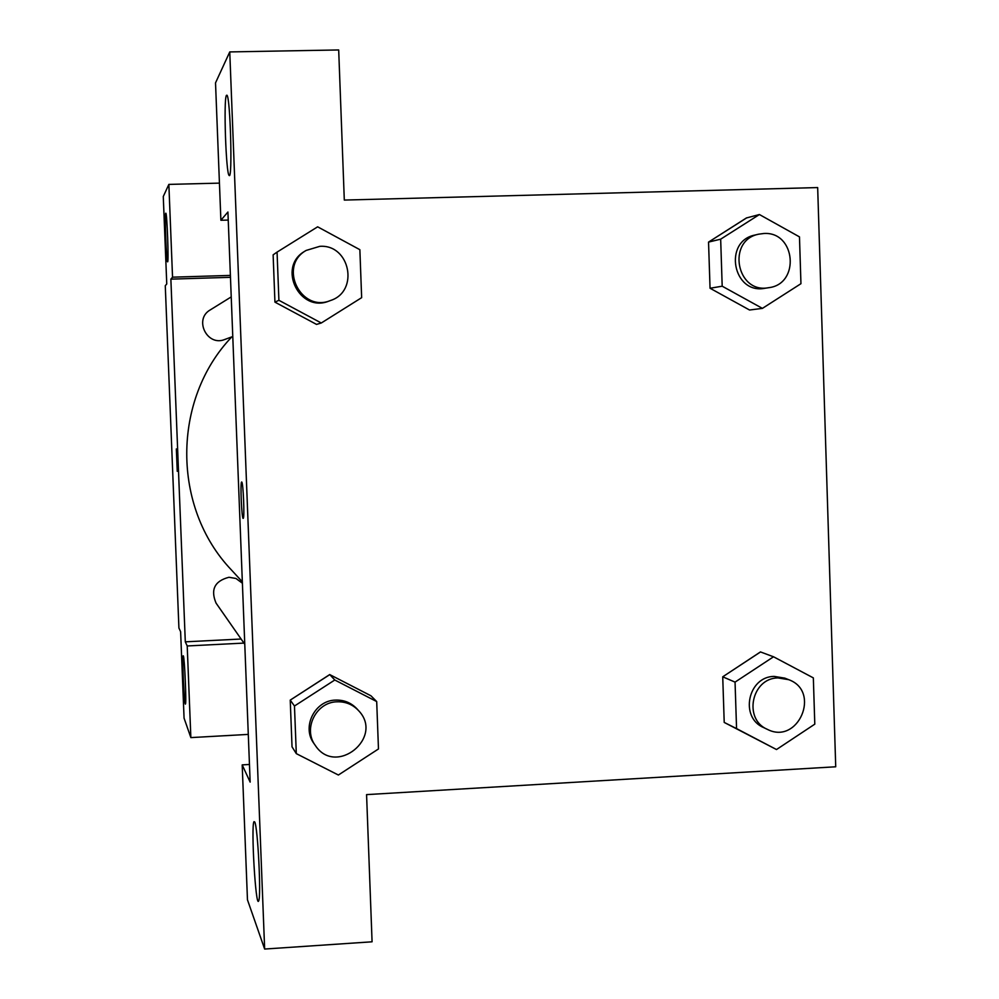 <?xml version="1.0" encoding="UTF-8"?>
<svg xmlns="http://www.w3.org/2000/svg" width="999" height="999" viewBox="0 0 999 999"><rect width="100%" height="100%" fill="white"/><g stroke="black" fill="none" stroke-linecap="round" stroke-linejoin="round"><path stroke-width="1.5" d="M248.289 734.402L190.859 737.599L184.066 718.144L180.619 631.718L178.921 628.034L165.272 285.726L166.758 283.966L163.274 196.528L168.856 184.403L172.54 277.173L170.866 279.146L230.469 277.322M183.354 655.906L183.204 655.781C181.955 655.806 184.278 706.368 185.427 704.045C186.601 704.17 184.578 657.542 183.354 655.906M243.943 643.094L187.213 645.966L190.859 737.599M241.096 639.023L185.302 641.833L187.213 645.966M165.722 213.224C164.548 214.285 166.396 262.487 167.582 261.8C168.906 263.599 167.045 212.587 165.809 213.162L165.722 213.224M230.394 275.412L172.54 277.173M219.443 183.129L168.856 184.403M177.273 460.414L177.26 471.328L176.336 448.926L177.273 460.414M185.302 641.833L170.866 279.146M176.336 448.926L177.26 471.328M242.395 583.216L235.976 578.483L228.958 577.272C214.673 580.981 210.377 589.597 216.059 603.109L244.78 644.293M231.231 296.903L210.252 309.915C193.531 319.28 207.18 346.903 224.812 339.46L232.779 336.526M231.805 336.888C171.828 399.588 171.791 507.504 231.368 569.905L242.345 581.843M227.922 212.013L250.15 782.105L242.195 764.884L247.465 899.812L264.648 949.05L229.758 51.923L215.522 82.88L220.891 220.267L227.922 212.013M241.708 482.005C243.207 481.805 244.743 518.481 243.219 518.356C241.733 520.042 240.047 481.83 241.633 482.005L241.708 482.005M254.733 821.965C257.817 827.035 261.338 897.139 258.679 900.836C255.756 909.252 250.849 825.736 253.983 821.653L254.733 821.965M226.423 95.367L226.935 95.205C230.369 97.015 232.655 180.594 229.158 175.412C226.024 174.713 223.426 99.288 226.423 95.367M241.633 482.005L241.633 482.005C240.085 481.793 241.683 519.168 243.194 518.369M229.758 51.923L338.686 49.95L344.305 200.075L817.669 187.575L835.726 766.782L366.571 794.617L372.078 941.795L264.648 949.05M228.234 220.067L220.891 220.267M249.463 764.472L242.195 764.884M296.303 753.633L294.468 706.018L334.777 680.007L376.698 701.56L378.471 748.963L338.374 775.024L296.303 753.633L292.033 746.827L290.234 700.112L329.745 674.55M776.498 749.537L736.563 728.596L735.052 682.117L773.538 656.78L813.336 677.884L814.797 724.15L776.498 749.537L724.213 722.427L722.727 676.81L760.501 651.897M762.412 308.379L722.19 286.201L720.666 239.173L759.415 214.535L799.475 236.875L800.948 283.691L762.412 308.379L749.55 310.015L710.052 288.249L708.541 242.095L746.553 217.869M278.908 300.299L274.937 302.135L273.127 254.857L274.937 302.135L316.521 324.4L321.278 323.002L278.908 300.299L277.06 252.11L317.645 226.823L359.865 249.688L361.65 297.665L321.278 323.002M758.678 234.178L754.944 235.052C722.951 241.184 732.966 294.655 764.872 288.286L768.656 287.7C800.411 284.178 795.704 231.206 763.798 233.504L758.678 234.178C726.51 240.334 736.575 294.106 768.656 287.7M722.19 286.201L710.052 288.249L708.541 242.095L746.59 217.919L759.415 214.535M720.666 239.173L708.541 242.095M788.673 679.67L784.814 678.134L774.163 676.41C747.951 676.498 739.435 717.457 763.536 727.522L767.294 729.32C798.114 745.429 821.39 691.296 788.673 679.67L777.971 677.921C751.623 678.021 743.069 719.193 767.294 729.32M736.563 728.596L724.213 722.427L722.727 676.81L760.526 651.947L773.538 656.793M735.052 682.117L722.727 676.81M306.106 250.449L304.795 251.261C276.798 266.933 299.613 313.486 329.096 301.024L330.532 300.499C359.428 291.396 350.075 244.043 319.792 246.341L306.106 250.449C277.947 266.209 300.886 313.024 330.532 300.499M277.06 252.11L273.127 254.857M358.504 710.551L356.93 708.815C351.136 702.734 344.006 699.824 335.539 700.099C314.747 700.374 301.473 727.085 313.973 743.531L315.322 745.466C335.864 776.885 384.565 737.362 358.504 710.551C352.684 704.432 345.517 701.523 337.013 701.798C316.109 702.072 302.747 728.933 315.322 745.466M292.033 746.827L290.234 700.112L329.782 674.612L370.916 695.766L376.698 701.56M294.468 706.018L290.234 700.112M334.777 680.007L329.782 674.612"/></g></svg>
